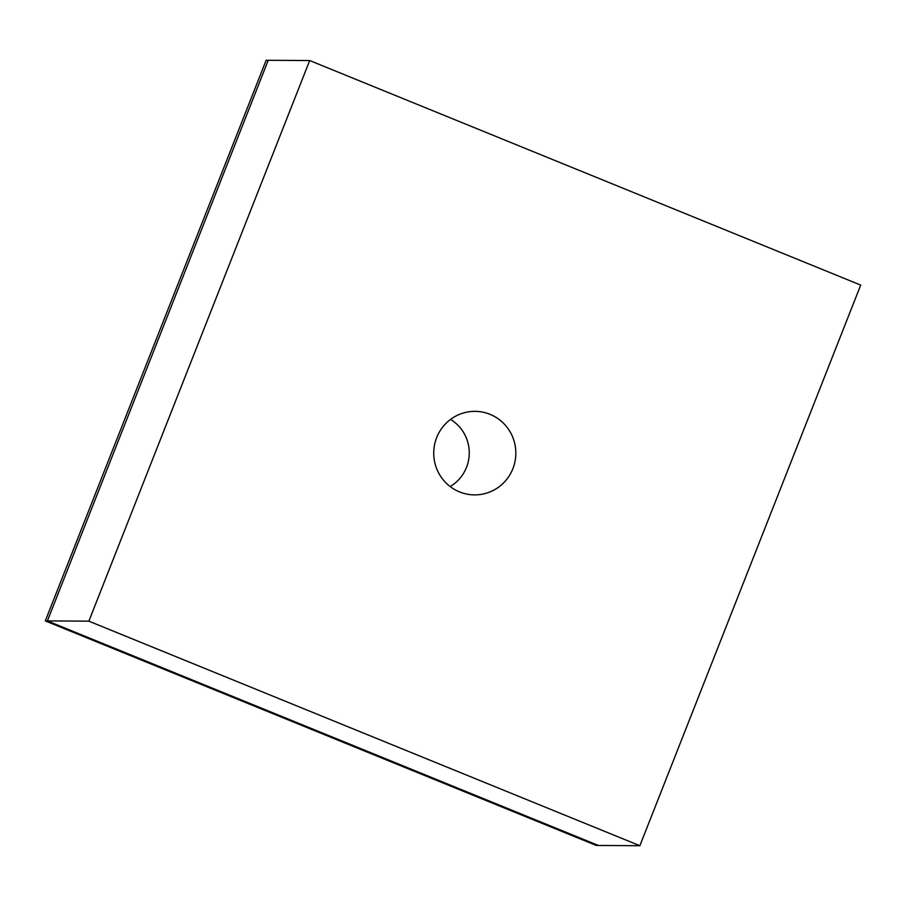 <?xml version="1.0" encoding="UTF-8"?>
<svg xmlns="http://www.w3.org/2000/svg" width="906" height="906" viewBox="0 0 906 906"><rect width="100%" height="100%" fill="white"/><g stroke="black" fill="none" stroke-linecap="round" stroke-linejoin="round"><path stroke-width="1.36" d="M436.669 437.598A41.767 41.053 -89.7 0 1 472.343 411.426A41.767 41.053 -89.7 0 1 512.887 468.662A41.767 41.053 -89.7 0 1 471.856 494.789A41.767 41.053 -89.7 0 1 436.669 437.598M450.531 419.433A38.867 38.199 -89.7 0 1 466.522 467.326A38.867 38.199 -89.7 0 1 450.135 486.545M860.7 285.096L639.863 845.717L598.402 845.468L47.395 620.916L268.221 60.294L309.693 60.543L860.7 285.096M639.863 845.717L88.856 621.165L47.395 620.916L268.221 60.294L266.137 60.283L45.3 620.904L47.395 620.916L598.402 845.468L596.307 845.457L45.3 620.904M88.856 621.165L309.693 60.543"/></g></svg>
